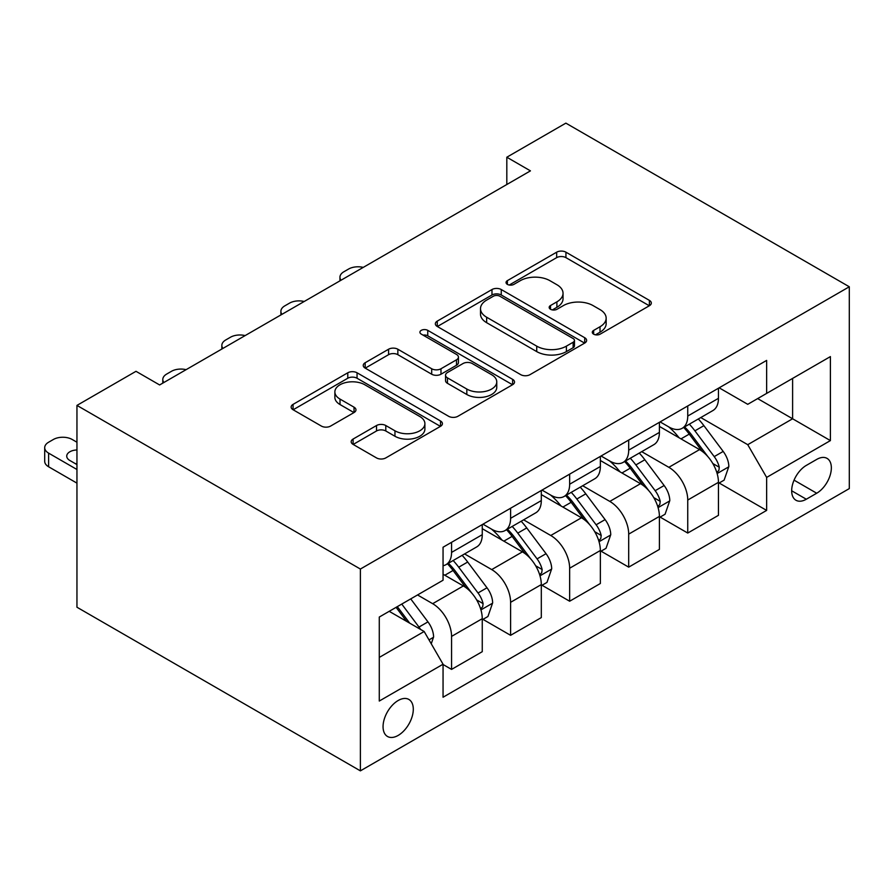 <?xml version="1.0" encoding="UTF-8"?>
<svg xmlns="http://www.w3.org/2000/svg" width="894" height="894" viewBox="0 0 894 894"><rect width="100%" height="100%" fill="white"/><g stroke="black" fill="none" stroke-linecap="round" stroke-linejoin="round"><path stroke-width="1.34" d="M593.638 334.166A4.593 2.648 0 0 0 600.131 334.166L649.39 305.726A6.56 3.788 0 0 0 651.313 303.044A6.56 3.788 0 0 0 649.39 300.373L565.936 252.186A6.56 3.788 0 0 0 556.66 252.186L507.39 280.627A4.593 2.648 0 0 0 506.049 282.504A4.593 2.648 0 0 0 507.39 284.381A4.593 2.648 0 0 0 513.882 284.381L520.263 280.694A20.987 12.114 0 0 1 549.933 280.694L556.895 284.717A20.987 12.114 0 0 1 563.041 293.277A20.987 12.114 0 0 1 556.895 301.848L550.514 305.524A4.593 2.648 0 0 0 549.173 307.402A4.593 2.648 0 0 0 550.514 309.268A4.593 2.648 0 0 0 557.007 309.268L563.388 305.592A20.987 12.114 0 0 1 593.057 305.592L600.019 309.603A20.987 12.114 0 0 1 606.154 318.175A20.987 12.114 0 0 1 600.019 326.735L593.638 330.422A4.593 2.648 0 0 0 592.297 332.3A4.593 2.648 0 0 0 593.638 334.166L593.638 330.422M398.176 735.416A21.378 12.337 120 0 0 412.145 716.575A21.378 12.337 120 0 0 408.86 699.443A21.378 12.337 120 0 0 398.176 700.505A21.378 12.337 120 0 0 384.208 719.335A21.378 12.337 120 0 0 387.482 736.466A21.378 12.337 120 0 0 398.176 735.416M353.108 439.043A6.56 3.788 0 0 0 351.186 441.714A6.56 3.788 0 0 0 353.108 444.396L376.519 457.918A6.56 3.788 0 0 0 385.795 457.918L440.507 426.326A6.56 3.788 0 0 0 442.429 423.644A6.56 3.788 0 0 0 440.507 420.973L357.052 372.787A6.56 3.788 0 0 0 347.777 372.787L293.064 404.379A6.56 3.788 0 0 0 291.142 407.049A6.56 3.788 0 0 0 293.064 409.731L321.348 426.058A6.56 3.788 0 0 0 330.624 426.058L354.035 412.536A6.56 3.788 0 0 0 355.957 409.865A6.56 3.788 0 0 0 354.035 407.183L340.011 399.082A17.545 10.125 0 0 1 334.87 391.93A17.545 10.125 0 0 1 345.699 382.565A17.545 10.125 0 0 1 364.819 384.766L419.755 416.481A17.545 10.125 0 0 1 424.896 423.644A17.545 10.125 0 0 1 414.067 433.009A17.545 10.125 0 0 1 394.958 430.807L385.795 425.522A6.56 3.788 0 0 0 376.519 425.522L353.108 439.043L353.108 444.396M849.3 286.773L565.868 123.137L506.82 157.221L530.444 170.866L159.624 384.956L136 371.312L76.951 405.407L360.383 569.042L849.3 286.773L849.3 488.593L360.383 770.863L360.383 569.042M520.721 374.653A6.56 3.788 0 0 0 529.997 374.653L584.71 343.072A6.56 3.788 0 0 0 586.632 340.391A6.56 3.788 0 0 0 584.71 337.72L501.255 289.533A6.56 3.788 0 0 0 491.979 289.533L437.267 321.114A6.56 3.788 0 0 0 435.344 323.796A6.56 3.788 0 0 0 437.267 326.478L520.721 374.653M423.097 335.161A4.593 2.648 0 0 1 427.757 335.809L427.757 330.355L512.608 379.347A6.56 3.788 0 0 1 514.531 382.017A6.56 3.788 0 0 1 512.608 384.699L457.896 416.291A6.56 3.788 0 0 1 448.62 416.291L365.165 368.104L365.165 362.74A6.56 3.788 0 0 0 363.243 365.422A6.56 3.788 0 0 0 365.165 368.104M365.165 362.74L388.577 349.23A6.56 3.788 0 0 1 397.852 349.23L431.701 368.764A6.56 3.788 0 0 0 440.977 368.764L456.51 359.801A6.56 3.788 0 0 0 458.432 357.119A6.56 3.788 0 0 0 456.51 354.449L421.264 334.099A4.593 2.648 0 0 1 419.923 332.233A4.593 2.648 0 0 1 422.761 329.774A4.593 2.648 0 0 1 427.757 330.355M816.703 459.415L806.31 465.405A20.707 11.957 120 0 0 792.788 483.654A20.707 11.957 120 0 0 795.962 500.249A20.707 11.957 120 0 0 806.31 499.232L816.703 493.231A20.707 11.957 120 0 0 830.235 474.982A20.707 11.957 120 0 0 827.062 458.387A20.707 11.957 120 0 0 816.703 459.415M719.156 387.817L747.742 404.323L766.639 393.405L766.639 360.405L443.055 547.229L443.055 580.228L379.279 617.05L379.279 701.041L443.055 664.231L443.055 697.231L766.639 510.407L766.639 477.407L747.742 444.687L700.773 417.565M766.639 393.405L830.403 356.594L830.403 440.597L766.639 477.407M76.951 405.407L76.951 607.227L360.383 770.863M506.82 157.221L506.82 184.499M757.654 398.59L792.609 418.772L792.609 378.408L830.403 356.594M747.742 444.687L792.609 418.772L830.403 440.597M379.279 657.414L424.158 631.499L389.203 611.317M443.055 664.499L451.559 669.405L451.559 636.405A26.719 15.433 -120 0 0 432.662 603.685L417.543 594.957M451.559 669.405L482.257 651.681L482.257 618.682A26.719 15.433 -120 0 0 463.36 585.95L443.055 574.227M482.972 619.363L510.597 635.321L510.597 602.321A26.719 15.433 -120 0 0 491.711 569.59L464.578 553.922M510.597 635.321L541.306 617.586L541.306 584.587A26.719 15.433 -120 0 0 522.409 551.866L482.257 528.678M542.021 585.268L569.646 601.226L569.646 568.226A26.719 15.433 -120 0 0 550.76 535.495L523.627 519.839M569.646 601.226L600.355 583.503L600.355 550.503A26.719 15.433 -120 0 0 581.458 517.771L541.306 494.594M601.059 551.185L628.694 567.142L628.694 534.131A26.719 15.433 -120 0 0 609.797 501.411L582.676 485.744M628.694 567.142L659.403 549.408L659.403 516.408A26.719 15.433 -120 0 0 640.506 483.688L600.355 460.499M660.107 517.09L687.743 533.048L687.743 500.048A26.719 15.433 -120 0 0 668.846 467.316L641.724 451.66M687.743 533.048L718.452 515.324L718.452 482.324A26.719 15.433 -120 0 0 699.555 449.593L659.403 426.404M660.107 421.912L668.846 426.952A26.719 15.433 -120 0 0 682.211 428.282A26.719 15.433 -120 0 0 687.743 416.045L687.743 405.954M601.059 455.996L609.797 461.047A26.719 15.433 -120 0 0 623.163 462.366A26.719 15.433 -120 0 0 628.694 450.14L628.694 440.049M542.01 490.091L550.76 495.131A26.719 15.433 -120 0 0 564.114 496.461A26.719 15.433 -120 0 0 569.646 484.224L569.646 474.133M482.972 524.186L491.711 529.226A26.719 15.433 -120 0 0 505.065 530.555A26.719 15.433 -120 0 0 510.597 518.319L510.597 508.228M719.156 483.006L766.639 510.407M682.211 428.282L712.92 410.547A26.719 15.433 -120 0 0 718.452 398.322L718.452 388.231M623.163 462.366L653.872 444.642A26.719 15.433 -120 0 0 659.403 432.405L659.403 422.314M564.114 496.461L594.823 478.737A26.719 15.433 -120 0 0 600.355 466.5L600.355 456.409M505.065 530.555L535.774 512.821A26.719 15.433 -120 0 0 541.306 500.595L541.306 490.504M443.055 565.723A26.719 15.433 -120 0 0 446.017 564.639L476.726 546.916A26.719 15.433 -120 0 0 482.257 534.679L482.257 524.588M446.017 564.639A26.719 15.433 -120 0 0 451.559 552.414L451.559 542.312M424.158 631.499L443.055 664.231M595.471 334.814L600.019 332.199A20.987 12.114 0 0 0 606.154 323.628L606.154 318.175M563.041 293.277L563.041 298.73A20.987 12.114 0 0 1 556.895 307.301L552.347 309.916M649.312 305.782L565.936 257.64A6.56 3.788 0 0 0 556.66 257.64L509.234 285.03M584.62 343.117L501.255 294.986A6.56 3.788 0 0 0 491.979 294.986L437.356 326.522M573.121 342.268A4.593 2.648 0 0 0 574.462 340.391A4.593 2.648 0 0 0 573.121 338.524L499.858 296.227A4.593 2.648 0 0 0 493.365 296.227L486.649 300.105A20.987 12.114 0 0 0 480.503 308.676A20.987 12.114 0 0 0 486.649 317.236L536.724 346.146A20.987 12.114 0 0 0 566.394 346.146L573.121 342.268L573.121 347.721A4.593 2.648 0 0 0 574.462 345.844L574.462 340.391M480.503 308.676L480.503 314.129A20.987 12.114 0 0 0 486.649 322.689L486.649 317.236M573.121 347.721L566.394 351.599A20.987 12.114 0 0 1 536.724 351.599L486.649 322.689M365.255 368.149L388.577 354.683L388.577 349.23M458.432 357.119L458.432 362.584A6.56 3.788 0 0 1 456.51 365.255L440.977 374.228A6.56 3.788 0 0 1 431.701 374.228L397.852 354.683A6.56 3.788 0 0 0 388.577 354.683M427.757 335.809L512.519 384.744M466.824 389.046A17.545 10.125 0 0 0 485.934 391.248A17.545 10.125 0 0 0 496.762 381.883A17.545 10.125 0 0 0 491.633 374.72L472.267 363.545A6.56 3.788 0 0 0 463.003 363.545L447.469 372.519A6.56 3.788 0 0 0 445.547 375.189A6.56 3.788 0 0 0 447.469 377.871L466.824 389.046L466.824 394.5A17.545 10.125 0 0 0 485.934 396.701A17.545 10.125 0 0 0 496.762 387.337L496.762 381.883M445.547 375.189L445.547 380.643A6.56 3.788 0 0 0 447.469 383.325L447.469 377.871M466.824 394.5L447.469 383.325M424.896 423.644L424.896 429.098A17.545 10.125 0 0 1 414.067 438.462A17.545 10.125 0 0 1 394.958 436.261L385.795 430.975A6.56 3.788 0 0 0 376.519 430.975L353.197 444.441M334.87 391.93L334.87 397.383A17.545 10.125 0 0 0 340.011 404.535L340.011 399.082M353.946 412.592L340.011 404.535M440.418 426.371L357.052 378.24A6.56 3.788 0 0 0 347.777 378.24L293.154 409.776M718.452 483.408L724.118 480.134L728.845 466.5A17.701 10.225 -120 0 0 723.19 451.425L703.891 425.656A51.103 29.502 -120 0 0 698.315 418.984M679.116 437.792A51.103 29.502 -120 0 0 668.656 426.84M716.843 472.568L718.899 470.345L719.279 467.249A17.701 10.225 -120 0 0 714.217 456.611L694.917 430.841A51.103 29.502 -120 0 0 689.341 424.158M684.581 426.907A42.42 24.496 60 0 1 691.543 434.83L707.88 456.633M683.664 427.433A51.103 29.502 60 0 1 689.252 434.115L702.081 451.246M363.232 267.395A13.365 7.711 -0 0 0 348.571 269.049L343.855 271.776A13.365 7.711 -0 0 0 339.943 277.229A13.365 7.711 -0 0 0 340.994 280.235M659.403 517.503L665.069 514.229L669.796 500.595A17.701 10.225 -120 0 0 664.141 485.52L644.842 459.751A51.103 29.502 -120 0 0 639.266 453.068M620.067 471.887A51.103 29.502 -120 0 0 609.607 460.935M657.794 506.652L659.85 504.439L660.23 501.344A17.701 10.225 -120 0 0 655.168 490.694L635.869 464.936A51.103 29.502 -120 0 0 630.292 458.253M625.532 461.002A42.42 24.496 60 0 1 632.494 468.914L648.832 490.717M624.627 461.527A51.103 29.502 60 0 1 630.203 468.21L643.032 485.33M304.183 301.49A13.365 7.711 -0 0 0 289.533 303.133L284.806 305.86A13.365 7.711 -0 0 0 280.895 311.324A13.365 7.711 -0 0 0 281.945 314.33M600.355 551.587L606.02 548.324L610.747 534.679A17.701 10.225 -120 0 0 605.093 519.604L585.793 493.846A51.103 29.502 -120 0 0 580.217 487.163M561.019 505.97A51.103 29.502 -120 0 0 550.559 495.019M598.745 540.747L600.802 538.523L601.193 535.439A17.701 10.225 -120 0 0 596.119 524.789L576.82 499.02A51.103 29.502 -120 0 0 571.244 492.348M566.483 495.086A42.42 24.496 60 0 1 573.456 503.009L589.783 524.812M565.578 495.622A51.103 29.502 60 0 1 571.154 502.294L583.983 519.425M245.135 335.585A13.365 7.711 -0 0 0 230.484 337.228L225.757 339.955A13.365 7.711 -0 0 0 221.846 345.408A13.365 7.711 -0 0 0 222.897 348.414M541.306 585.682L546.972 582.407L551.699 568.774A17.701 10.225 -120 0 0 546.044 553.699L526.745 527.929A51.103 29.502 -120 0 0 521.168 521.258M501.97 540.065A51.103 29.502 -120 0 0 491.51 529.114M539.697 574.842L541.753 572.618L542.144 569.523A17.701 10.225 -120 0 0 537.071 558.884L517.771 533.115A51.103 29.502 -120 0 0 512.195 526.432M507.434 529.181A42.42 24.496 60 0 1 514.408 537.093L530.734 558.906M506.529 529.706A51.103 29.502 60 0 1 512.106 536.389L524.934 553.52M186.097 369.669A13.365 7.711 -0 0 0 171.436 371.323L166.709 374.05A13.365 7.711 -0 0 0 162.797 379.503A13.365 7.711 -0 0 0 163.859 382.509M482.257 619.777L487.923 616.502L492.65 602.858A17.701 10.225 -120 0 0 486.995 587.783L467.696 562.024A51.103 29.502 -120 0 0 462.12 555.342M480.648 608.926L482.704 606.702L483.095 603.618A17.701 10.225 -120 0 0 478.022 592.968L458.723 567.209A51.103 29.502 -120 0 0 453.146 560.527M448.397 563.276A42.42 24.496 60 0 1 455.359 571.188L471.686 592.99M447.481 563.801A51.103 29.502 60 0 1 453.057 570.473L465.886 587.604M431.243 643.769L433.601 636.953A17.701 10.225 -120 0 0 427.958 621.878L410.726 598.891M76.951 469.495L48.611 453.135A13.365 7.711 -0 0 1 44.7 447.682A13.365 7.711 -0 0 1 48.611 442.228L53.338 439.502A13.365 7.711 -0 0 1 72.235 439.502L76.951 442.228M76.951 483.14L48.611 466.769A13.365 7.711 180 0 1 44.7 461.315L44.7 447.682M76.951 463.606A10.683 6.169 0 0 0 75.431 463.707M420.582 629.443A17.701 10.225 -120 0 0 418.973 627.063L401.752 604.065M397.316 606.635L409.698 623.152M396.087 607.339L406.58 621.352M76.951 449.973A10.683 6.169 -0 0 0 66.737 456.141A10.683 6.169 -0 0 0 69.866 460.499L76.951 464.589M432.662 603.685L463.36 585.95M491.711 569.59L522.409 551.866M550.76 535.495L581.458 517.771M609.797 501.411L640.506 483.688M668.846 467.316L699.555 449.593M687.743 416.045L718.452 398.322M687.743 500.048L718.452 482.324M628.694 534.131L659.403 516.408M628.694 450.14L659.403 432.405M569.646 568.226L600.355 550.503M569.646 484.224L600.355 466.5M510.597 602.321L541.306 584.587M510.597 518.319L541.306 500.595M451.559 636.405L482.257 618.682M451.559 552.414L482.257 534.679M794.051 480.145L816.703 493.231M791.671 490.772L806.31 499.232M600.019 332.199L600.019 326.735M550.514 309.268L550.514 305.524M556.895 307.301L556.895 301.848M507.39 284.381L507.39 280.627M556.66 257.64L556.66 252.186M565.936 257.64L565.936 252.186M649.39 305.726L649.39 300.373M437.267 326.478L437.267 321.114M491.979 294.986L491.979 289.533M501.255 294.986L501.255 289.533M584.71 343.072L584.71 337.72M536.724 351.599L536.724 346.146M566.394 351.599L566.394 346.146M397.852 354.683L397.852 349.23M431.701 374.228L431.701 368.764M440.977 374.228L440.977 368.764M456.51 365.255L456.51 359.801M512.608 384.699L512.608 379.347M376.519 430.975L376.519 425.522M385.795 430.975L385.795 425.522M394.958 436.261L394.958 430.807M354.035 412.536L354.035 407.183M293.064 409.731L293.064 404.379M347.777 378.24L347.777 372.787M357.052 378.24L357.052 372.787M440.507 426.326L440.507 420.973M717.133 473.541L728.722 466.847M694.917 430.841L703.891 425.656M680.993 438.876L689.252 434.115M714.217 456.611L723.19 451.425M712.809 463.517L719.279 467.249M658.085 507.624L669.673 500.931M635.869 464.936L644.842 459.751M621.945 472.971L630.203 468.21M655.168 490.694L664.141 485.52M653.771 497.612L660.23 501.344M599.036 541.719L610.624 535.025M576.82 499.02L585.793 493.846M562.896 507.054L571.154 502.294M596.119 524.789L605.093 519.604M594.722 531.695L601.193 535.439M539.987 575.814L551.587 569.109M517.771 533.115L526.745 527.929M503.858 541.149L512.106 536.389M537.071 558.884L546.044 553.699M535.674 565.79L542.144 569.523M480.938 609.898L492.538 603.204M458.723 567.209L467.696 562.024M444.81 575.244L453.057 570.473M478.022 592.968L486.995 587.783M476.625 599.885L483.095 603.618M48.611 453.135L48.611 466.769M428.997 639.892L433.489 637.299M418.973 627.063L427.958 621.878M339.943 277.229L339.943 280.85M280.895 311.324L280.895 314.945M221.846 345.408L221.846 349.029M162.797 379.503L162.797 383.124"/></g></svg>
